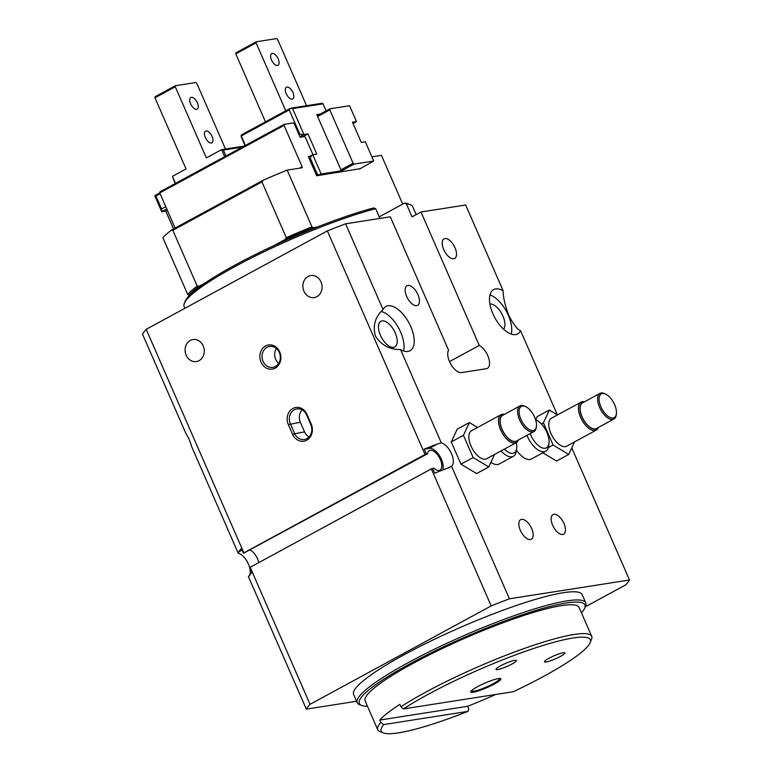 <?xml version="1.0" encoding="UTF-8"?>
<svg xmlns="http://www.w3.org/2000/svg" width="772" height="772" viewBox="0 0 772 772"><rect width="100%" height="100%" fill="white"/><g stroke="black" fill="none" stroke-linecap="round" stroke-linejoin="round"><path stroke-width="1.16" d="M359.511 169.068L373.725 161.03L365.33 141.797L361.286 142.424L352.466 122.237L356.51 121.6L349.571 105.735L329.924 108.813L329.798 109.865L317.62 116.485M373.725 161.03L354.078 164.108L339.043 172.272M337.972 172.436L340.809 170.892L340.935 169.85L353.113 163.23L329.798 109.865M353.113 163.23L354.078 164.108M175.176 183.572L172.445 176.334L175.524 183.379M353.055 123.578L356.51 121.6M317.273 115.684L329.924 108.813M242.292 147.105L223.369 150.067L225.945 155.983M224.671 156.677L221.593 149.633L206.365 157.913L175.273 86.754L154.969 97.793L186.052 168.943L172.445 176.334M223.369 150.067L221.593 149.633L244.145 146.101M154.969 97.793L155.085 96.741L175.398 85.711L195.856 82.507L196.812 83.386L225.492 149.025M190.655 103.873A6.63 3.262 -118.5 0 1 190.848 97.513A6.63 3.262 -118.5 0 1 197.381 102.811A6.63 3.262 -118.5 0 1 197.178 109.17A6.63 3.262 -118.5 0 1 190.655 103.873M205.352 137.522A6.63 3.262 -118.5 0 1 205.555 131.163A6.63 3.262 -118.5 0 1 212.088 136.47A6.63 3.262 -118.5 0 1 211.885 142.82A6.63 3.262 -118.5 0 1 205.352 137.522M175.398 85.711L175.273 86.754M308.482 156.957L312.757 154.738L321.162 173.97L340.809 170.892M316.317 174.887L317.36 174.318L310.219 157.98L309.176 158.54M310.219 157.98L312.081 154.998M321.162 173.97L317.504 175.64M319.135 174.761L317.36 174.318M161.763 211.779L154.834 195.914L155.249 195.374L155.944 195.982L161.609 208.961L161.763 211.779L165.806 211.142L173.575 228.917M326.093 110.898L323.014 103.844L292.598 108.601L303.936 134.55L307.97 133.913L316.8 154.11L312.757 154.738M340.935 169.85L316.79 114.584L320.322 114.024M155.249 195.374L159.756 192.923L175.119 228.078M303.936 134.55L299.893 136.634M166.762 208.961L161.908 211.596M165.806 211.142L167.35 210.302M302.47 136.905L307.97 133.913M303.261 134.81L299.719 133.942L289.22 109.923L290.832 108.167L292.598 108.601M290.832 108.167L322.32 103.236L323.014 103.844M160.103 193.714L155.944 195.982M161.609 208.961L165.777 206.693M298.909 134.376L299.719 133.942M289.22 109.923L241.289 135.959L245.419 145.406M245.071 145.599L241.018 136.316L241.414 134.907L290.156 108.437M306.561 105.706L277.63 39.478L276.665 38.6L256.207 41.804L256.092 42.846L285.775 110.811M241.018 136.316L241.414 134.907M256.092 42.846L235.778 53.886L265.471 121.841M235.778 53.886L235.894 52.834L256.207 41.804M278.219 58.904A6.63 3.262 61.5 0 0 271.686 53.606A6.63 3.262 61.5 0 0 271.483 59.955A6.63 3.262 61.5 0 0 278.017 65.263A6.63 3.262 61.5 0 0 278.219 58.904M292.916 92.553A6.63 3.262 61.5 0 0 286.383 87.255A6.63 3.262 61.5 0 0 286.19 93.615A6.63 3.262 61.5 0 0 292.723 98.912A6.63 3.262 61.5 0 0 292.916 92.553M449.516 361.605L479.277 345.441L420.981 212.001L412.036 216.864L406.362 203.885L404.48 203.123A123.115 18.489 -23.6 0 1 408.166 203.856L410.221 204.638A124.707 18.721 156.4 0 0 406.362 203.885M420.981 212.001L465.67 205.005L503.151 290.793C503.064 296.718 504.888 304.815 508.632 315.092C513.438 324.385 517.423 329.605 520.608 330.754L557.355 414.873M327.357 230.905L425.025 454.467A177.772 26.692 -23.6 0 1 426.327 453.946L427.534 453.753A11.146 5.472 -118.5 0 1 429.328 450.558A11.146 5.472 -118.5 0 1 439.451 457.738A11.146 5.472 -118.5 0 1 439.963 470.138A11.146 5.472 -118.5 0 1 433.835 468.179L432.629 468.363A177.772 26.692 156.4 0 0 431.326 468.884L250.167 567.295A177.772 26.692 156.4 0 0 249.838 567.661L251.942 572.467A177.772 26.692 156.4 0 0 249.182 575.96L248.41 576.568A13.269 6.514 -118.5 0 0 248.43 564.1A13.269 6.514 -118.5 0 0 238.22 553.234L191.881 447.162L189.159 439.191L185.541 432.648L142.502 334.141A177.772 26.692 -23.6 0 1 146.197 329.316L327.357 230.905A177.772 26.692 -23.6 0 1 345.595 223.812L390.285 216.807L448.58 350.247A13.269 6.514 61.5 0 0 450.887 364.316A13.269 6.514 61.5 0 0 461.511 372.596L486.283 368.717A13.269 6.514 61.5 0 0 487.364 368.36A13.269 6.514 61.5 0 0 487.759 355.641A13.269 6.514 61.5 0 0 479.277 345.441M379.235 216.835L404.48 203.123M345.595 223.812L383.076 309.591C375.192 316.761 372.615 325.552 375.366 335.955C381.185 345.103 389.57 349.639 400.533 349.562L441.323 442.906L437.319 444.025A177.772 26.692 156.4 0 0 424.224 449.14L426.327 453.946M279.725 351.955A12.207 10.47 81.1 0 1 275.218 368.09A12.207 10.47 81.1 0 1 261.042 362.107A12.207 10.47 81.1 0 1 265.549 345.972A12.207 10.47 81.1 0 1 279.725 351.955M307.034 414.458L311.232 424.069A12.207 10.47 81.1 0 1 306.716 440.204A12.207 10.47 81.1 0 1 292.549 434.221L288.342 424.61A12.207 10.47 81.1 0 1 292.858 408.475A12.207 10.47 81.1 0 1 307.034 414.458L306.619 414.998A10.615 9.11 -98.9 0 0 296.853 408.919A10.615 9.11 -98.9 0 0 290.368 423.818L294.576 433.439A10.615 9.11 -98.9 0 0 304.342 439.509A10.615 9.11 -98.9 0 0 310.817 424.61L306.619 414.998M321.007 281.944A11.146 9.563 -98.9 0 0 310.749 275.565A11.146 9.563 -98.9 0 0 303.946 291.208A11.146 9.563 -98.9 0 0 314.204 297.587A11.146 9.563 -98.9 0 0 321.007 281.944M203.21 345.933A11.146 9.563 -98.9 0 0 192.952 339.555A11.146 9.563 -98.9 0 0 186.149 355.197A11.146 9.563 -98.9 0 0 196.406 361.576A11.146 9.563 -98.9 0 0 203.21 345.933M146.197 329.316L243.865 552.868L425.025 454.467M356.596 701.256L306.33 709.13A177.772 26.692 -23.6 0 1 310.026 704.315L491.185 605.904A177.772 26.692 -23.6 0 1 509.423 598.802L629.498 580.004A177.772 26.692 -23.6 0 1 625.803 584.819L585.224 606.869M249.182 575.96L248.41 576.568L306.33 709.13M416.166 214.616L412.692 206.664A124.707 18.721 156.4 0 0 410.221 204.638M379.93 218.437L375.675 208.691A124.707 18.721 156.4 0 0 235.142 266.494A124.707 18.721 156.4 0 0 184.325 303.328A124.707 18.721 156.4 0 0 184.141 306.513L184.913 308.289M531.657 528.55A11.146 5.472 61.5 0 0 520.685 519.643A11.146 5.472 61.5 0 0 520.347 530.316A11.146 5.472 61.5 0 0 531.329 539.223A11.146 5.472 61.5 0 0 531.657 528.55M563.965 523.493A11.146 5.472 61.5 0 0 552.993 514.586A11.146 5.472 61.5 0 0 552.656 525.259A11.146 5.472 61.5 0 0 563.637 534.166A11.146 5.472 61.5 0 0 563.965 523.493M417.97 294.663A11.146 5.472 61.5 0 0 406.998 285.756A11.146 5.472 61.5 0 0 406.661 296.429A11.146 5.472 61.5 0 0 417.633 305.336A11.146 5.472 61.5 0 0 417.97 294.663M455.017 247.764A11.146 5.472 61.5 0 0 444.045 238.857A11.146 5.472 61.5 0 0 443.707 249.539A11.146 5.472 61.5 0 0 454.679 258.446A11.146 5.472 61.5 0 0 455.017 247.764M490.905 462.332A18.576 9.119 61.5 0 0 499.166 464.02L513.38 456.3A18.576 9.119 -118.5 0 1 501.076 450.916M477.53 427.466L469.357 422.545L457.178 429.164L451.253 441.96L460.961 464.165L476.575 473.574L488.763 466.954L494.543 454.457M503.151 290.793A25.206 12.381 61.5 0 0 493.655 289.596A25.206 12.381 61.5 0 0 492.903 313.75A25.206 12.381 61.5 0 0 517.722 333.89A25.206 12.381 61.5 0 0 520.608 330.754M400.533 349.562A25.206 12.381 61.5 0 0 410.028 350.758A25.206 12.381 61.5 0 0 410.781 326.604A25.206 12.381 61.5 0 0 385.961 306.455A25.206 12.381 61.5 0 0 383.076 309.591M441.323 442.906A13.269 6.514 -118.5 0 1 451.533 453.772A13.269 6.514 -118.5 0 1 451.514 466.24L509.423 598.802M571.772 447.856L629.498 580.004M542.832 452.797L556.535 461.058L568.723 454.438L574.513 441.931M557.49 414.95L549.326 410.028L537.138 416.648L535.681 419.785M516.468 450.095A18.576 9.119 61.5 0 0 531.474 458.964L545.688 451.244A18.576 9.119 -118.5 0 1 527.401 436.402A18.576 9.119 -118.5 0 1 526.958 435.34M238.22 553.234L238.683 551.922A177.772 26.692 -23.6 0 1 241.433 548.429L243.537 553.234A177.772 26.692 -23.6 0 1 243.865 552.868M184.325 303.328L185.155 301.292A123.115 18.489 -23.6 0 1 235.325 264.931A123.115 18.489 -23.6 0 1 373.783 207.929L375.675 208.691M503.576 329.19A14.591 7.17 61.5 0 0 502.939 316.095A14.591 7.17 61.5 0 0 489.902 304.023M511.247 334.093A25.206 12.381 61.5 0 0 508.323 315.256A25.206 12.381 61.5 0 0 489.969 294.914M403.563 350.951A25.206 12.381 61.5 0 0 400.629 332.124A25.206 12.381 61.5 0 0 381.281 311.492M432.629 468.363L434.723 473.178A177.772 26.692 -23.6 0 1 447.818 468.064L451.514 466.24M424.224 449.14L429.396 448.329A13.269 6.514 -118.5 0 1 441.372 459.292A13.269 6.514 -118.5 0 1 442.626 470.061M427.534 453.753L243.537 553.234M279.31 352.495A10.615 9.11 -98.9 0 0 269.544 346.425A10.615 9.11 -98.9 0 0 263.069 361.325A10.615 9.11 -98.9 0 0 272.834 367.395A10.615 9.11 -98.9 0 0 279.31 352.495M585.765 602.816L582.194 594.643A124.707 18.721 156.4 0 0 404.644 654.473A124.707 18.721 156.4 0 0 353.644 694.491L357.214 702.665A124.707 18.721 -23.6 0 1 408.214 662.646A124.707 18.721 -23.6 0 1 585.765 602.816A124.707 18.721 -23.6 0 1 585.572 606.001L584.751 608.037A123.115 18.489 156.4 0 0 529.872 612.321A123.115 18.489 156.4 0 0 409.652 663.968A123.115 18.489 156.4 0 0 361.73 705.473A123.115 18.489 156.4 0 0 367.482 706.293M395.245 332.964A14.591 7.17 61.5 0 0 380.876 321.297A14.591 7.17 61.5 0 0 380.432 335.28A14.591 7.17 61.5 0 0 394.81 346.946A14.591 7.17 61.5 0 0 395.245 332.964M250.167 567.295L310.026 704.315M530.171 433.594A15.922 7.816 61.5 0 0 530.779 435.08A15.922 7.816 61.5 0 0 541.519 447.596A15.922 7.816 61.5 0 0 549.008 443.273L548.66 445.946A18.576 9.119 -118.5 0 1 545.688 451.244M549.326 410.028L543.401 422.815L541.336 423.934M543.401 422.815L553.109 445.019L548.323 447.615M431.326 468.884L491.185 605.904M469.357 422.545L463.441 435.34L473.139 457.545L460.961 464.165M463.441 435.34L451.253 441.96M473.139 457.545L488.763 466.954M553.109 445.019L568.723 454.438M504.396 449.111A15.922 7.816 61.5 0 0 516.7 448.329L516.352 451.002A18.576 9.119 -118.5 0 1 513.38 456.3M258.755 562.624A11.146 5.472 61.5 0 0 250.196 550.089M276.347 348.462A10.615 9.11 -98.9 0 0 275.72 359.337A10.615 9.11 -98.9 0 0 278.682 363.371M302.113 409.893A10.615 9.11 -98.9 0 0 300.337 422.255L304.535 431.876A10.615 9.11 -98.9 0 0 309.041 436.971M361.73 705.473L359.675 704.691A124.707 18.721 -23.6 0 1 357.214 702.665M549.008 443.273A15.922 7.816 61.5 0 0 546.933 432.552A15.922 7.816 61.5 0 0 536.453 420.161A15.922 7.816 61.5 0 0 535.643 419.814M581.075 402.135L551.42 418.241A15.922 7.816 61.5 0 0 550.947 433.497A15.922 7.816 61.5 0 0 566.619 446.216L596.274 430.11A15.922 7.816 -118.5 0 1 580.602 417.391A15.922 7.816 -118.5 0 1 581.075 402.135A15.922 7.816 -118.5 0 1 584.452 401.807M501.115 414.66L471.46 430.766A15.922 7.816 61.5 0 0 470.988 446.013A15.922 7.816 61.5 0 0 486.659 458.742L516.314 442.636A15.922 7.816 -118.5 0 1 500.632 429.907A15.922 7.816 -118.5 0 1 501.115 414.66A15.922 7.816 -118.5 0 1 504.492 414.332M516.7 448.329A15.922 7.816 61.5 0 0 516.294 442.645M581.451 612.823A123.115 18.489 156.4 0 0 584.751 608.037M598.387 427.456A15.922 7.816 -118.5 0 1 596.274 430.11M518.427 439.972A15.922 7.816 -118.5 0 1 516.314 442.636M380.857 722.457L379.805 720.054A116.746 17.524 156.4 0 1 399.877 704.344L400.929 706.747A116.746 17.524 -23.6 0 1 425.488 692.301A116.746 17.524 -23.6 0 1 591.699 636.292L579.096 607.439A116.746 17.524 156.4 0 0 412.885 663.457A116.746 17.524 156.4 0 0 365.137 700.918L377.74 729.762A116.746 17.524 -23.6 0 1 380.857 722.457L383.742 724.57L467.967 711.379L468.749 708.696L467.697 706.284A116.746 17.524 156.4 0 0 495.692 694.482M583.728 402.202A14.861 7.295 61.5 0 0 581.953 416.861A14.861 7.295 61.5 0 0 597.663 427.852M503.769 414.728A14.861 7.295 61.5 0 0 501.983 429.386A14.861 7.295 61.5 0 0 517.694 440.368M591.699 636.292A116.746 17.524 -23.6 0 1 591.526 639.274L590.146 642.671A114.092 17.129 156.4 0 0 539.3 646.637A114.092 17.129 156.4 0 0 427.881 694.501A114.092 17.129 156.4 0 0 403.389 708.928L400.929 706.747M383.742 724.57A114.092 17.129 156.4 0 0 383.472 732.966L380.046 731.663A116.746 17.524 -23.6 0 1 377.74 729.762M599.989 393.373L582.522 402.859A14.591 7.17 61.5 0 0 582.088 416.841A14.591 7.17 61.5 0 0 596.457 428.508L613.923 419.013A14.591 7.17 -118.5 0 1 599.554 407.355A14.591 7.17 -118.5 0 1 599.989 393.373A14.591 7.17 -118.5 0 1 604.756 393.672L605.721 394.145A13.529 6.649 61.5 0 0 600.906 406.825A13.529 6.649 61.5 0 0 610.034 417.469A13.529 6.649 61.5 0 0 616.394 413.782A13.529 6.649 61.5 0 0 614.628 404.673A13.529 6.649 61.5 0 0 605.721 394.145M520.029 405.889L502.562 415.384A14.591 7.17 61.5 0 0 502.118 429.367A14.591 7.17 61.5 0 0 516.487 441.024L533.954 431.538A14.591 7.17 -118.5 0 1 519.585 419.872A14.591 7.17 -118.5 0 1 520.029 405.889A14.591 7.17 -118.5 0 1 524.786 406.197L525.761 406.661A13.529 6.649 61.5 0 0 520.936 419.35A13.529 6.649 61.5 0 0 530.074 429.985A13.529 6.649 61.5 0 0 536.434 426.308A13.529 6.649 61.5 0 0 534.668 417.198A13.529 6.649 61.5 0 0 525.761 406.661M403.389 708.928L513.312 691.722A114.092 17.129 156.4 0 0 543.652 676.368A114.092 17.129 156.4 0 0 590.146 642.671M379.805 720.054L467.697 706.284M383.472 732.966A114.092 17.129 156.4 0 0 467.967 711.379M616.394 413.782L616.259 414.853A14.591 7.17 -118.5 0 1 613.923 419.013M536.434 426.308L536.299 427.379A14.591 7.17 -118.5 0 1 533.954 431.538M560.337 656.48A11.146 1.669 156.4 0 0 564.892 652.9A11.146 1.669 156.4 0 0 549.027 658.246A11.146 1.669 156.4 0 0 544.472 661.826A11.146 1.669 156.4 0 0 560.337 656.48M511.875 664.065A11.146 1.669 156.4 0 0 516.429 660.494A11.146 1.669 156.4 0 0 500.565 665.84A11.146 1.669 156.4 0 0 496.01 669.421A11.146 1.669 156.4 0 0 511.875 664.065M477.424 686.742A16.453 2.47 -23.6 0 1 500.845 678.849A16.453 2.47 -23.6 0 1 494.119 684.127A16.453 2.47 -23.6 0 1 470.698 692.021A16.453 2.47 -23.6 0 1 477.424 686.742M312.969 154.709L305.432 137.464L304.477 136.586L300.163 137.262L294.286 123.8L293.321 122.922L284.173 124.36L284.057 125.402L302.113 166.752A1.062 0.521 -118.5 0 1 302.084 167.765A1.062 0.521 -118.5 0 1 301.997 167.794L287.174 170.12A123.375 18.528 156.4 0 0 263.542 180.04L261.94 181.893L286.306 237.67A123.375 18.528 -23.6 0 1 311.956 226.843L287.174 170.12M371.901 156.851L381.436 155.355L402.723 204.078M360.206 168.682L316.703 175.765L308.298 156.533L309.649 156.32M311.956 226.843L313.094 227.692L317.244 227.045M189.854 295.049L187.664 294.364L162.873 237.631A123.375 18.528 156.4 0 1 171.461 230.066L263.542 180.04M284.173 124.36L159.872 191.881L159.756 192.923L284.057 125.402M273.452 245.834L284.974 239.581A122.314 18.364 -23.6 0 1 313.094 227.692M188.802 295.213A122.314 18.364 -23.6 0 1 199.369 286.084L205.574 282.706M284.974 239.581L286.306 237.67M187.664 294.364A123.375 18.528 -23.6 0 1 197.198 286.074L172.831 230.307L171.461 230.066M197.198 286.074L199.369 286.084M172.831 230.307L261.94 181.893M497.921 678.665A14.861 2.229 -23.6 0 1 499.156 679.379A14.861 2.229 -23.6 0 1 493.096 683.77A14.861 2.229 -23.6 0 1 472.232 691.143A14.861 2.229 -23.6 0 1 472.541 689.753M429.396 448.329L437.319 444.025M311.232 424.069L310.817 424.61M304.535 431.876L292.549 434.221M300.337 422.255L288.342 424.61M242.138 550.04L238.683 551.922M302.113 166.752L299.459 168.19M536.453 420.161L535.633 419.765M499.156 679.379L499.523 678.472M472.232 691.143L471.316 690.795"/></g></svg>
